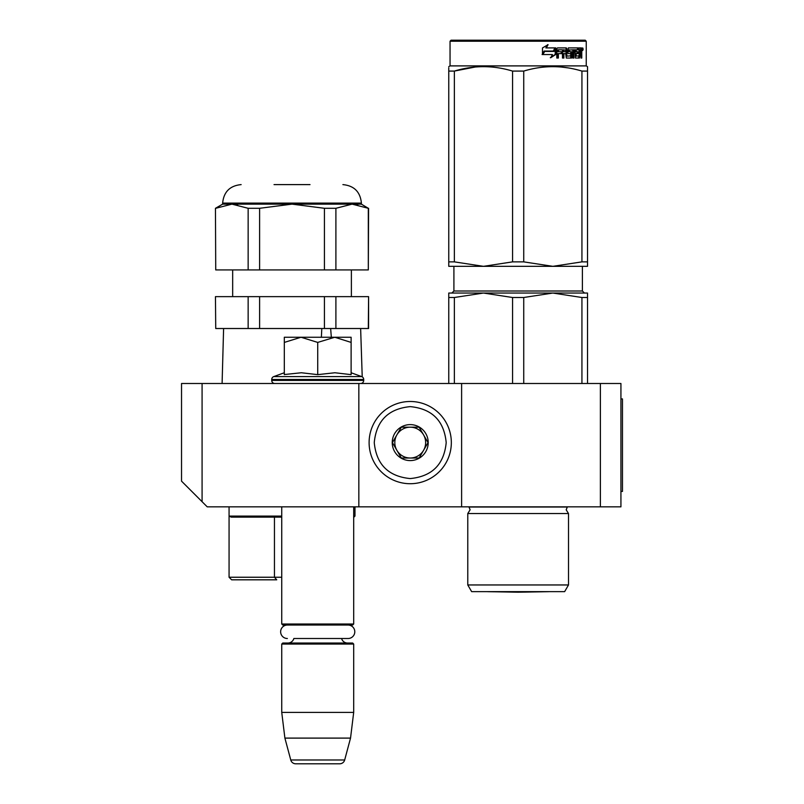 <?xml version="1.0" encoding="UTF-8"?>
<svg xmlns="http://www.w3.org/2000/svg" width="804" height="804" viewBox="0 0 804 804"><rect width="100%" height="100%" fill="white"/><g stroke="black" fill="none" stroke-linecap="round" stroke-linejoin="round"><path stroke-width="1.21" d="M620.929 506.842L461.617 506.842L461.617 383.498L620.929 383.498L620.929 506.842M358.835 506.842L358.835 383.498L181.533 383.498L181.533 481.144L207.221 506.842L461.617 506.842M600.377 383.498L600.377 506.842M358.835 383.498L461.617 383.498M202.085 383.498L202.085 501.696M281.742 506.842L281.742 624.015L353.69 624.015L353.69 506.842M281.742 624.015L282.767 625.04L352.665 625.04L353.69 624.015L353.69 516.088L354.976 516.088L353.951 517.123M347.529 643.029A6.171 6.171 -47.8 0 1 341.579 638.507L348.062 638.507A6.733 6.733 0 0 0 354.795 631.773A6.733 6.733 0 0 0 348.062 625.04A6.733 6.733 0 0 1 354.795 631.773A6.733 6.733 0 0 1 348.062 638.507L293.852 638.507A6.171 6.171 47.8 0 1 287.912 643.029A6.171 6.171 47.8 0 0 293.852 638.507M353.69 712.404L353.69 644.054L281.742 644.054L282.767 643.029L352.665 643.029L353.69 644.054L353.69 712.404L350.534 738.102L344.675 759.991L290.767 759.991L284.897 738.102L350.534 738.102L353.69 712.404L281.742 712.404L284.897 738.102L290.767 759.991A5.136 5.136 34.1 0 0 295.731 763.8L339.71 763.8A5.136 5.136 -34.1 0 0 344.675 759.991A5.136 5.136 -34.1 0 1 339.71 763.8L295.731 763.8A5.136 5.136 34.1 0 1 290.767 759.991M282.767 643.029L281.742 644.054L281.742 712.404M352.665 625.04L353.69 624.015M339.71 763.8L295.731 763.8M360.634 383.498A3.085 3.085 -40.2 0 0 363.709 380.413L363.709 379.488A3.085 3.085 -129.2 0 0 362.222 376.845L360.634 328.514M351.117 372.754L361.679 376.594L273.752 376.594A3.085 3.085 129.2 0 0 271.722 379.488L271.722 380.413A3.085 3.085 40.2 0 0 274.807 383.498M271.722 379.488L363.709 379.488A3.085 3.085 -129.2 0 0 361.679 376.594M284.314 372.754L273.752 376.594M285.088 374.463L301.369 372.754L317.721 374.634L334.916 372.754L351.117 374.634L351.117 342.414L334.765 337.248L317.721 342.414L301.018 337.248L284.314 337.248L284.314 374.634M284.314 342.414L301.018 337.248L334.062 337.248M351.117 342.414L351.117 337.248L334.765 337.248M317.721 374.634L317.721 342.414M451.335 442.602A41.115 41.115 0 0 0 410.221 401.487A41.115 41.115 0 0 0 369.106 442.602A41.115 41.115 0 0 0 410.221 483.717A41.115 41.115 0 0 0 451.335 442.602M446.2 442.602C444.069 420.753 432.08 408.754 410.221 406.623C388.372 408.754 376.383 420.743 374.252 442.602C376.383 464.451 388.372 476.44 410.221 478.571C432.07 476.44 444.069 464.451 446.2 442.602M428.21 442.602A17.989 17.989 0 0 0 410.221 424.612A17.989 17.989 0 0 0 392.231 442.602A17.989 17.989 0 0 0 410.221 460.591A17.989 17.989 0 0 0 428.21 442.602M428.029 442.602L419.125 427.185L401.317 427.185L392.422 442.602L401.317 458.019L419.125 458.019L428.029 442.602M396.874 450.31A15.417 15.417 0 0 1 396.874 434.894A15.417 15.417 0 0 0 410.221 458.019A15.417 15.417 0 0 0 423.577 434.894A15.417 15.417 0 0 0 396.874 434.894A15.417 15.417 0 0 1 410.221 427.185M423.577 434.894A15.417 15.417 0 0 1 410.221 458.019M287.37 625.04A6.733 6.733 0 0 0 280.636 631.773A6.733 6.733 0 0 0 287.37 638.507M331.328 337.248L330.655 328.665M281.742 577.242L229.07 577.242L229.07 516.088L231.2 517.123L281.742 517.123L274.455 517.123L274.455 577.242L276.737 579.815L231.632 579.815L276.737 579.815M281.742 517.123L274.455 517.123M222.095 383.498L223.602 328.514L222.095 383.498M321.811 328.514L321.369 337.248M335.901 208.296L335.901 269.923L368.312 269.923L368.312 208.296L352.102 204.136L335.901 208.296L324.424 208.296L292.023 204.136L259.612 208.296L248.145 208.296L231.934 204.136L237.632 204.688M215.733 328.514L215.452 296.646L215.733 328.514L248.145 328.514L248.145 296.646L215.733 296.646M324.424 296.646L335.901 296.646L335.901 328.514L324.424 328.514L324.424 296.646L259.612 296.646L259.612 328.514L248.145 328.514M259.612 296.646L248.145 296.646M330.645 328.514L259.612 328.514M335.901 328.514L368.594 328.514L368.594 296.646L368.312 328.514M335.901 296.646L368.312 296.646M310.012 184.608L274.033 184.608M222.638 204.146L222.638 203.11L361.398 203.11L361.398 204.146L222.638 204.146L215.452 208.296L215.733 269.923L259.612 269.923L259.612 208.296M324.424 208.296L324.424 269.923L259.612 269.923M335.901 269.923L324.424 269.923M248.145 208.296L248.145 269.923M231.934 204.136L215.733 208.296M352.102 204.136L357.8 204.688M368.312 208.296L361.398 204.146M368.312 269.923L368.594 208.296M215.733 269.923L215.452 208.296M467.777 513.525L568.508 513.525L566.197 509.826L567.302 507.022L468.993 507.022L470.099 509.826L467.777 513.525L467.777 584.96L568.508 584.96L568.508 513.525L566.197 509.826M581.935 297.5L552.84 293.048L523.736 297.5L512.56 297.5L483.455 293.048L587.523 293.048L587.523 297.5L581.935 297.5L581.935 383.498M587.523 297.5L587.523 383.498M512.56 297.5L512.56 383.498M523.736 297.5L523.736 383.498M536.821 293.048L448.763 293.048L448.763 383.498M540.821 293.048L483.455 293.048L454.361 297.5L448.763 297.5L448.763 293.048M454.361 297.5L454.361 383.498M568.508 513.525L568.508 584.96L564.649 591.633L471.636 591.633L467.777 584.96L471.636 591.633M448.763 67.797L448.763 71.053M448.763 261.873L454.361 261.873L483.395 266.325L448.763 266.325L448.763 71.084C448.773 65.204 448.773 65.204 448.763 71.084L454.361 71.084C473.757 65.204 493.153 65.204 512.56 71.084L523.736 71.084L523.736 261.873L552.78 266.325L483.516 266.325L512.56 261.873L523.736 261.873M451.084 40.2L450.049 41.225L586.237 41.225L585.211 40.2L451.084 40.2L450.049 41.225L450.049 65.898L586.237 65.898L587.523 66.642L587.523 67.797M475.234 67.013L454.361 71.084L454.361 261.873M587.523 266.325L587.523 261.873L587.523 266.325L552.891 266.325L581.935 261.873L587.523 261.873L587.523 71.084L587.523 261.873M587.523 71.084C587.523 65.204 587.523 65.204 587.523 71.084L587.523 67.888L587.523 71.084L581.935 71.084L581.935 261.873M567.463 67.807L561.061 67.013M512.56 71.084L512.56 261.873M523.736 71.084C543.132 65.204 562.539 65.204 581.935 71.084M555.805 54.431L550.79 57.717L552.448 54.541L542.891 54.541L544.71 51.406L554.067 51.406L555.805 47.908L555.805 54.431L555.232 54.431L555.232 49.064M550.298 57.717L555.232 54.431M544.107 51.044L542.097 54.541M546.288 47.908L548.077 44.672L542.469 47.959L542.469 54.541L544.499 51.044L553.886 51.044L555.453 47.908L545.856 47.908L547.624 44.672M553.343 51.044L554.881 47.908M566.86 55.828L566.86 48.702L566.116 48.702L566.116 55.828L567.071 56.129L570.84 55.828L570.639 53.617L568.338 53.617L567.795 52.813L568.338 47.908L578.388 47.908L578.207 49.808M575.403 56.129L575.242 53.617L576.116 53.617L576.277 56.129L575.403 56.129L579.121 55.828L579.121 47.908L581.453 47.908L581.774 48.702L581.774 53.918L580.93 53.918M581.302 52.742L580.347 52.742L580.81 53.918M581.774 53.918L581.774 58.039L581.001 58.039L580.669 53.617L579.724 53.617L580.056 54.411M573.081 49.808L572.8 58.039L573.925 58.039L573.925 49.808L573.081 49.808L575.011 49.808L575.453 58.039L579.473 58.039L579.835 53.617M558.016 49.808L557.765 51.717L558.368 51.717L558.619 49.808L558.016 49.808L562.468 49.808L562.468 58.039L563.895 58.039L563.895 53.617L563.202 53.617L563.202 58.039M563.895 53.617L565.725 53.617L566.297 58.039L571.564 58.039L572.056 52.511L571.564 51.717L568.549 51.717L568.348 50.119L572.8 49.808L572.8 58.039M557.765 53.617L558.368 53.617L557.765 53.617L557.765 58.039M566.86 48.702L566.297 47.908L557.463 47.908L556.8 48.702L556.8 58.039L558.368 58.039L558.368 53.617L561.875 53.617L561.875 51.717L558.368 51.717M563.433 49.808L565.725 50.119L565.725 51.717L563.895 51.717L563.895 50.119M563.895 51.717L563.202 51.717L563.202 50.119M579.121 49.808L579.835 49.808L579.121 49.808M579.835 49.808L580.87 49.808L581.001 51.717L579.835 51.717L579.835 49.808M579.835 51.717L579.121 51.717L579.835 51.717M577.031 53.617L577.031 51.717M576.277 49.808L575.403 49.808L575.242 51.717L576.116 51.717L576.277 49.808L578.388 49.808L578.388 47.908M577.473 49.808L577.473 47.908M565.574 47.908L566.116 48.702M561.212 53.617L561.212 51.717M561.795 53.617L561.795 51.717M570.76 51.717L570.76 58.039M571.976 57.697L571.976 52.049M578.9 56.129L578.548 58.039M579.121 53.617L579.724 53.617M580.81 51.556L580.347 52.742M580.81 49.808L580.498 47.908M581.774 51.556L581.001 51.556M583.171 49.195L582.729 50.481L582.257 49.195L582.729 47.908L583.171 49.195L582.257 49.195M582.729 50.481L581.754 50.481L581.593 47.989M569.322 49.808L569.322 51.717M576.116 51.717L577.925 51.717L577.925 53.617L576.116 53.617M582.397 50.089L582.81 49.436L582.267 49.436M487.646 591.674A10.281 10.281 0 0 1 487.626 591.633A10.281 10.281 0 0 0 487.646 591.674L548.64 591.674L518.148 592.206L487.646 591.674L518.148 592.206L548.64 591.674A10.281 10.281 0 0 0 548.67 591.633A10.281 10.281 0 0 1 548.64 591.674M620.929 398.915L622.467 398.915L622.467 491.425L620.929 491.425M363.709 380.413L271.722 380.413M281.742 516.088L229.07 516.088L229.07 506.842M582.387 266.325L582.387 290.998L453.908 290.998L453.908 266.325M248.727 517.123L248.727 516.088M273.651 517.123L273.651 516.088M231.632 579.815L229.07 577.242M354.976 506.842L354.976 516.088M362.413 382.925L362.433 383.498M351.378 296.646L351.378 269.923M232.668 296.646L232.668 269.923M361.398 203.11C360.303 191.875 354.132 185.704 342.896 184.608M222.638 203.11C223.743 191.875 229.904 185.704 241.14 184.608M582.387 290.998L584.438 293.048M453.908 290.998L451.848 293.048M450.049 65.898L448.763 66.642M586.237 65.898L586.237 41.225L586.237 65.898L587.523 66.642"/></g></svg>
